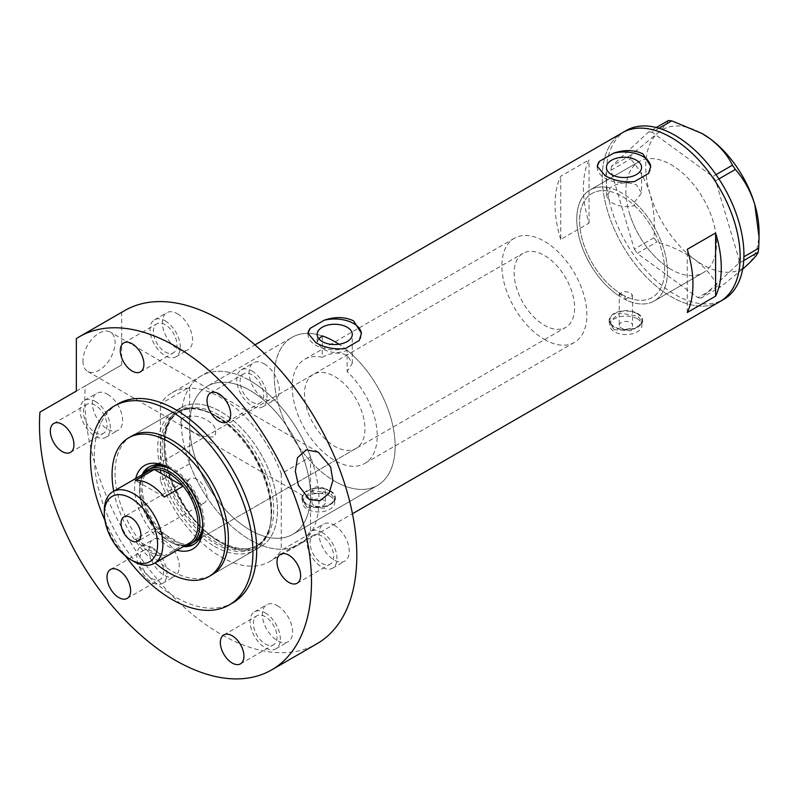 <?xml version="1.0" encoding="UTF-8"?>
<svg xmlns="http://www.w3.org/2000/svg" width="799" height="799" viewBox="0 0 799 799"><rect width="100%" height="100%" fill="white"/><g stroke="black" fill="none" stroke-linecap="round" stroke-linejoin="round"><path stroke-width="0.6" stroke-dasharray="4 3" d="M619.205 325.303A6.682 3.855 180 0 1 623.33 321.747A6.682 3.855 180 0 1 630.611 322.576A6.682 3.855 180 0 1 632.558 325.303A6.682 3.855 180 0 1 628.443 328.868A6.682 3.855 180 0 1 621.163 328.029A6.682 3.855 180 0 1 619.205 325.303L619.275 292.804A60.105 34.697 60 0 1 582.321 239.77A60.105 34.697 60 0 1 592.059 193.428A60.105 34.697 60 0 1 609.827 191.41L609.827 187.995C618.096 182.502 626.965 181.453 636.423 184.869L641.577 193.038L641.577 167.4M619.275 292.804L621.163 295.101L624.938 296.079L624.938 299.355A64.11 37.014 60 0 0 654.161 301.003A64.11 37.014 -120 0 0 664.009 249.678A64.11 37.014 -120 0 0 590.052 189.952A64.11 37.014 60 0 1 609.827 187.995M322.287 335.92A85.483 49.348 -120 0 0 291.975 337.378A85.483 49.348 60 0 1 322.287 335.92L322.287 357.293A60.105 34.697 -120 0 0 304.669 359.35A60.105 34.697 -120 0 0 295.45 407.51A60.105 34.697 -120 0 0 334.711 460.474A60.105 34.697 -120 0 0 364.763 463.45A60.105 34.697 -120 0 0 347.146 371.645L347.146 350.272A85.483 49.348 -120 0 1 392.649 424.948A85.483 49.348 -120 0 1 377.458 485.432A85.483 49.348 60 0 1 334.711 481.198A85.483 49.348 -120 0 0 377.458 485.432L292.834 534.291A85.483 49.348 -120 0 0 305.937 465.787A85.483 49.348 -120 0 0 250.097 390.461A85.483 49.348 -120 0 0 207.35 386.227A85.483 49.348 -120 0 0 194.247 454.731A85.483 49.348 -120 0 0 250.097 530.057A85.483 49.348 -120 0 0 292.834 534.291A85.483 49.348 60 0 1 250.097 530.057A85.483 49.348 60 0 1 189.653 425.358A85.483 49.348 60 0 1 207.35 386.227A85.483 49.348 60 0 1 250.097 390.461A85.483 49.348 60 0 1 310.541 495.15A85.483 49.348 60 0 1 292.834 534.291L377.458 485.432A85.483 49.348 60 0 0 391.34 419.685A85.483 49.348 60 0 0 338.996 344.249M322.287 357.293C330.576 352.629 338.866 351.92 347.146 355.156L352.289 363.385L347.146 371.645M624.938 299.355L632.558 295.5L630.611 292.913C624.149 290.646 620.374 291.705 619.275 296.089A64.11 37.014 60 0 1 579.704 239.51A64.11 37.014 60 0 1 590.052 189.952A64.11 37.014 -120 0 0 580.214 241.278A64.11 37.014 -120 0 0 654.161 301.003A64.11 37.014 60 0 0 634.396 202.187L634.396 205.593C626.376 207.6 618.766 206.571 611.565 202.487L606.421 196.374L609.827 191.41M313.937 505.407A6.682 3.855 180 0 1 311.98 502.681A6.682 3.855 180 0 1 316.104 499.115A6.682 3.855 180 0 1 323.385 499.954A6.682 3.855 180 0 1 325.343 502.681A6.682 3.855 180 0 1 321.218 506.246A6.682 3.855 180 0 1 313.937 505.407M313.937 493.193L311.98 490.356L316.104 486.721L323.385 487.74L325.343 490.356L321.218 493.842L313.937 493.193M637.222 318.761A16.03 9.258 180 0 1 641.917 325.303A16.03 9.258 180 0 1 632.019 333.852A16.03 9.258 180 0 1 614.551 331.845A16.03 9.258 180 0 1 609.857 325.303A16.03 9.258 180 0 1 619.754 316.754A16.03 9.258 180 0 1 637.222 318.761M637.222 313.747A16.03 9.258 180 0 1 641.917 320.289A16.03 9.258 180 0 1 632.019 328.838A16.03 9.258 180 0 1 614.551 326.831A16.03 9.258 180 0 1 609.857 320.289A16.03 9.258 180 0 1 619.754 311.74A16.03 9.258 180 0 1 637.222 313.747M329.997 496.139A16.03 9.258 180 0 1 334.691 502.681A16.03 9.258 180 0 1 324.793 511.23A16.03 9.258 180 0 1 307.325 509.223A16.03 9.258 180 0 1 302.631 502.681A16.03 9.258 180 0 1 312.529 494.132A16.03 9.258 180 0 1 329.997 496.139M329.997 491.125A16.03 9.258 180 0 1 334.691 497.667A16.03 9.258 180 0 1 324.793 506.216A16.03 9.258 180 0 1 307.325 504.209A16.03 9.258 180 0 1 302.631 497.667A16.03 9.258 180 0 1 312.529 489.118A16.03 9.258 180 0 1 329.997 491.125M614.081 329.727L609.188 322.317L619.505 312.998L637.692 316.094L642.576 322.317L632.279 330.806L614.081 329.727M614.081 327.111A16.699 9.638 180 0 1 609.188 320.289A16.699 9.638 180 0 1 619.495 311.38A16.699 9.638 180 0 1 637.692 313.478A16.699 9.638 180 0 1 642.576 320.289A16.699 9.638 180 0 1 632.279 329.198A16.699 9.638 180 0 1 614.081 327.111M306.856 507.095L301.962 499.695L312.279 490.376L330.466 493.462L335.36 499.695L325.053 508.184L306.856 507.095M306.856 504.479A16.699 9.638 180 0 1 301.962 497.667A16.699 9.638 180 0 1 312.269 488.758A16.699 9.638 180 0 1 330.466 490.846A16.699 9.638 180 0 1 335.36 497.667A16.699 9.638 180 0 1 325.053 506.566A16.699 9.638 180 0 1 306.856 504.479M318.761 338.666L317.143 342.352L322.287 348.783C330.566 353.218 338.846 353.707 347.146 350.272M597.302 166.781A26.717 15.421 -0 0 0 597.282 167.4A26.717 15.421 -0 0 0 605.103 178.297A26.717 15.421 -0 0 0 634.506 181.573M308.024 333.792A26.717 15.421 -0 0 0 308.005 334.411A26.717 15.421 -0 0 0 315.825 345.318A26.717 15.421 -0 0 0 345.218 348.594M291.975 337.378A85.483 49.348 -120 0 0 278.871 405.872A85.483 49.348 -120 0 0 334.711 481.198A85.483 49.348 60 0 1 278.871 405.872A85.483 49.348 60 0 1 291.975 337.378L207.35 386.227L291.975 337.378M671.22 269.473A64.11 37.014 60 0 1 629.332 212.973A64.11 37.014 60 0 1 639.16 161.608A64.11 37.014 60 0 1 671.22 164.774A64.11 37.014 60 0 1 713.098 221.273A64.11 37.014 60 0 1 703.27 272.649A64.11 37.014 60 0 1 671.22 269.473M172.065 392.718A97.498 56.29 -120 0 1 220.814 397.552A97.498 56.29 -120 0 1 281.258 473.767L310.541 456.858A97.498 56.29 -120 0 0 250.097 380.644A97.498 56.29 60 0 1 313.787 466.566A97.498 56.29 60 0 1 298.846 544.698A97.498 56.29 60 0 1 250.097 539.864A97.498 56.29 60 0 1 186.397 453.952A97.498 56.29 60 0 1 201.348 375.82A97.498 56.29 60 0 1 250.097 380.644A97.498 56.29 -120 0 0 201.348 375.82A97.498 56.29 -120 0 0 189.653 387.066L160.369 403.974A97.498 56.29 -120 0 1 172.065 392.718L254.961 344.868M719.969 301.563A97.498 56.29 60 0 1 671.22 296.739A97.498 56.29 60 0 1 607.52 210.816A97.498 56.29 60 0 1 622.471 132.684A97.498 56.29 -120 0 0 607.5 210.736A97.498 56.29 -120 0 0 719.969 301.563M634.396 205.593A60.105 34.697 60 0 1 652.154 297.528A60.105 34.697 60 0 1 624.938 296.079M560.718 239.46A97.498 56.29 60 0 1 560.718 176.249L589.053 159.89A97.498 56.29 -120 0 0 589.053 223.101L560.718 239.46L560.718 176.249M634.396 202.187L641.577 193.038M589.053 223.101L589.053 159.89M687.27 312.529L687.27 249.318M359.27 340.474A26.717 15.421 -0 0 0 361.428 334.411A26.717 15.421 -0 0 0 361.418 333.902M648.558 173.463A26.717 15.421 -0 0 0 650.706 167.4A26.717 15.421 -0 0 0 650.696 166.891M629.322 212.924A64.11 37.014 -120 0 0 703.27 272.649A64.11 37.014 -120 0 0 713.117 221.323A64.11 37.014 -120 0 0 639.16 161.608A64.11 37.014 -120 0 0 629.322 212.924M626.246 130.507A97.498 56.29 -120 0 0 611.275 208.559A97.498 56.29 -120 0 0 723.744 299.385M743.749 260.524L738.576 263.51L701.272 298.007L720.928 286.661L717.542 286.322C712.918 276.594 705.387 267.715 694.94 259.695C684.074 252.104 671.38 246.212 656.868 242.007L653.962 237.752C655.15 222.472 653.832 207.85 650.016 193.877C645.622 180.175 639.15 168.529 630.591 158.941L631.07 155.026L657.457 133.313C663.709 127.441 667.345 123.176 668.373 120.529M742.7 269.063L720.928 286.661M717.542 286.322L697.887 297.667L637.212 253.353L656.868 242.007M653.962 237.752L634.306 249.098L610.935 170.287L630.591 158.941M631.07 155.026L611.425 166.372L648.718 131.885L656.279 127.52M658.965 128.259L652.104 132.225L712.778 176.539L716.024 174.661M718.91 178.926L715.684 180.794L739.055 259.595L743.919 256.789M759.05 231.85A80.14 46.272 60 0 1 747.305 264.948A80.14 46.272 60 0 1 694.94 259.695A80.14 46.272 60 0 1 650.016 193.877A80.14 46.272 60 0 1 657.457 133.313A80.14 46.272 60 0 1 702.151 133.563M738.576 263.51L739.055 259.595M715.684 180.794L712.778 176.539M652.104 132.225L648.718 131.885M611.425 166.372L610.935 170.287M634.306 249.098L637.212 253.353M697.887 297.667L701.272 298.007M177.088 550.221A48.22 27.835 60 0 1 168.739 546.596A48.22 27.835 60 0 1 135.68 478.501M202.816 525.452A44.744 25.838 -120 0 0 202.836 524.074A44.744 25.838 -120 0 0 171.196 469.273L168.739 467.854L171.196 469.273A44.744 25.838 -120 0 0 169.987 468.604M142.012 474.846A44.744 25.838 -120 0 0 171.196 542.341A44.744 25.838 -120 0 0 183.42 546.566M202.726 523.665A42.737 24.679 -120 0 0 172.514 470.152A42.737 24.679 -120 0 0 171.495 469.582M313.348 374.391A42.737 24.679 -120 0 0 306.796 408.639A42.737 24.679 -120 0 0 334.711 446.301A42.737 24.679 -120 0 0 356.084 448.419A42.737 24.679 -120 0 0 362.636 414.172A42.737 24.679 -120 0 0 334.711 376.509A42.737 24.679 -120 0 0 313.348 374.391L151.151 468.034A42.737 24.679 -120 0 0 144.599 502.281A42.737 24.679 -120 0 0 172.514 539.944A42.737 24.679 -120 0 0 193.887 542.062L565.752 327.37A42.737 24.679 -120 0 0 572.304 293.123A42.737 24.679 -120 0 0 544.379 255.46A42.737 24.679 -120 0 0 523.005 253.343A42.737 24.679 -120 0 0 516.454 287.59A42.737 24.679 -120 0 0 544.379 325.253A42.737 24.679 -120 0 0 565.752 327.37M194.217 544.159A44.744 25.838 -120 0 0 194.886 543.799A44.744 25.838 -120 0 0 201.748 507.944A44.744 25.838 -120 0 0 172.514 468.514A44.744 25.838 -120 0 0 150.142 466.296A44.744 25.838 -120 0 0 149.493 466.696M143.331 474.087A44.744 25.838 -120 0 0 172.514 541.582A44.744 25.838 -120 0 0 184.739 545.797M215.99 415.889A78.452 45.293 60 0 1 270.232 524.743A78.452 45.293 60 0 1 215.99 544.009A78.452 45.293 60 0 1 160.829 454.881A78.452 45.293 60 0 1 204.314 410.576A78.452 45.293 60 0 1 215.99 415.889M214.442 546.276A80.14 46.272 -120 0 0 254.511 550.241A80.14 46.272 -120 0 0 269.842 526.601A80.14 46.272 -120 0 0 214.442 415.41A80.14 46.272 -120 0 0 202.507 409.987A80.14 46.272 -120 0 0 174.372 411.435A80.14 46.272 -120 0 0 162.087 475.655A80.14 46.272 -120 0 0 214.442 546.276M310.541 456.858L310.541 533.452L281.258 550.351A97.498 56.29 -120 0 1 269.563 561.597L298.846 544.698A97.498 56.29 -120 0 0 310.541 533.452M189.653 387.066L189.653 463.66A97.498 56.29 -120 0 0 298.846 544.698L352.459 513.747M189.653 463.66L160.369 480.559A97.498 56.29 -120 0 0 269.563 561.597M160.369 480.559L160.369 403.974M281.258 473.767L281.258 550.351M113.728 491.175A80.14 46.272 -120 0 0 155.136 562.896M197.073 479.42A14.022 8.1 -120 0 0 190.062 478.721A14.022 8.1 -120 0 0 187.915 489.967A14.022 8.1 -120 0 0 197.073 502.321A14.022 8.1 -120 0 0 204.085 503.01A14.022 8.1 -120 0 0 206.232 491.775A14.022 8.1 -120 0 0 197.073 479.42M148.035 471.37A41.408 23.91 -120 0 0 139.465 490.326A41.408 23.91 -120 0 0 154.307 528.309L135.421 539.215A41.408 23.91 -120 0 0 149.852 551.939A41.408 23.91 -120 0 0 164.284 555.874L183.171 544.978A41.408 23.91 -120 0 0 189.443 543.08M185.088 545.597A42.737 24.679 60 0 1 169.688 541.582L168.739 541.033A41.408 23.91 -120 0 0 183.171 544.978L154.307 528.309A41.408 23.91 -120 0 0 168.739 541.033L169.688 541.582A42.737 24.679 60 0 1 139.465 489.238A42.737 24.679 60 0 1 143.68 473.887M544.379 339.425A60.105 34.697 -120 0 0 574.431 342.401A60.105 34.697 -120 0 0 583.64 294.242A60.105 34.697 -120 0 0 544.379 241.278A60.105 34.697 -120 0 0 514.326 238.302A60.105 34.697 -120 0 0 505.118 286.461A60.105 34.697 -120 0 0 544.379 339.425M622.111 294.551A60.105 34.697 -120 0 0 652.154 297.528A60.105 34.697 -120 0 0 661.372 249.368A60.105 34.697 -120 0 0 622.111 196.404A60.105 34.697 -120 0 0 592.059 193.428A60.105 34.697 -120 0 0 582.841 241.588A60.105 34.697 -120 0 0 622.111 294.551M133.603 561.317A41.408 23.91 60 0 1 104.329 510.611M135.421 539.215L164.284 555.874M164.284 497.048L135.421 480.389M164.155 540.334A21.373 12.335 60 0 1 178.107 559.16A21.373 12.335 60 0 1 174.831 576.289A21.373 12.335 60 0 1 164.155 575.23A21.373 12.335 60 0 1 150.192 556.394A21.373 12.335 60 0 1 153.468 539.275A21.373 12.335 60 0 1 164.155 540.334M151.87 547.415A21.373 12.335 60 0 1 165.832 566.251A21.373 12.335 60 0 1 162.557 583.37A21.373 12.335 60 0 1 151.87 582.311A21.373 12.335 60 0 1 137.907 563.485A21.373 12.335 60 0 1 141.183 546.356A21.373 12.335 60 0 1 151.87 547.415M277.483 605.762A21.373 12.335 60 0 1 291.445 624.588A21.373 12.335 60 0 1 288.169 641.717A21.373 12.335 60 0 1 277.483 640.658A21.373 12.335 60 0 1 263.52 621.832A21.373 12.335 60 0 1 266.796 604.703A21.373 12.335 60 0 1 277.483 605.762M265.208 612.853A21.373 12.335 60 0 1 279.171 631.679A21.373 12.335 60 0 1 275.895 648.808A21.373 12.335 60 0 1 265.208 647.749A21.373 12.335 60 0 1 251.246 628.913A21.373 12.335 60 0 1 254.521 611.794A21.373 12.335 60 0 1 265.208 612.853M334.152 525.143A21.373 12.335 60 0 1 348.114 543.979A21.373 12.335 60 0 1 344.838 561.098A21.373 12.335 60 0 1 334.152 560.039A21.373 12.335 60 0 1 320.189 541.213A21.373 12.335 60 0 1 323.465 524.084A21.373 12.335 60 0 1 334.152 525.143M321.867 532.234A21.373 12.335 60 0 1 335.83 551.06A21.373 12.335 60 0 1 332.554 568.189A21.373 12.335 60 0 1 321.867 567.13A21.373 12.335 60 0 1 307.915 548.294A21.373 12.335 60 0 1 311.191 531.175A21.373 12.335 60 0 1 321.867 532.234M264.189 363.845A21.373 12.335 60 0 1 278.152 382.681A21.373 12.335 60 0 1 274.876 399.8A21.373 12.335 60 0 1 264.189 398.741A21.373 12.335 60 0 1 250.227 379.915A21.373 12.335 60 0 1 253.503 362.786A21.373 12.335 60 0 1 264.189 363.845M251.905 370.936A21.373 12.335 60 0 1 265.867 389.772A21.373 12.335 60 0 1 262.591 406.891A21.373 12.335 60 0 1 251.905 405.832A21.373 12.335 60 0 1 237.952 387.006A21.373 12.335 60 0 1 241.228 369.877A21.373 12.335 60 0 1 251.905 370.936M177.448 313.767A21.373 12.335 60 0 1 191.41 332.604A21.373 12.335 60 0 1 188.135 349.722A21.373 12.335 60 0 1 177.448 348.664A21.373 12.335 60 0 1 163.485 329.837A21.373 12.335 60 0 1 166.761 312.709A21.373 12.335 60 0 1 177.448 313.767M165.173 320.858A21.373 12.335 60 0 1 179.126 339.685A21.373 12.335 60 0 1 175.85 356.813A21.373 12.335 60 0 1 165.173 355.755A21.373 12.335 60 0 1 151.211 336.928A21.373 12.335 60 0 1 154.487 319.8A21.373 12.335 60 0 1 165.173 320.858M107.485 394.277A21.373 12.335 60 0 1 121.448 413.113A21.373 12.335 60 0 1 118.172 430.242A21.373 12.335 60 0 1 107.485 429.183A21.373 12.335 60 0 1 93.523 410.346A21.373 12.335 60 0 1 96.799 393.218A21.373 12.335 60 0 1 107.485 394.277M95.211 401.368A21.373 12.335 60 0 1 109.163 420.204A21.373 12.335 60 0 1 105.887 437.323A21.373 12.335 60 0 1 95.211 436.264A21.373 12.335 60 0 1 81.248 417.438A21.373 12.335 60 0 1 84.524 400.309A21.373 12.335 60 0 1 95.211 401.368M189.782 429.652C196.854 435.026 205.043 437.423 214.322 436.863C217.608 430.152 215.011 424.529 206.522 419.984C199.47 415.55 191.291 414.961 182.002 418.187C178.686 422.212 181.283 426.037 189.782 429.652M82.956 361.028A22.702 13.114 120 0 0 87.66 371.425A22.702 13.114 120 0 0 105.158 365.343A22.702 13.114 120 0 0 115.066 342.491A22.702 13.114 120 0 0 110.362 332.094A22.702 13.114 120 0 0 92.864 338.177A22.702 13.114 120 0 0 82.956 361.028M180.744 407.76A80.14 46.272 -120 0 0 168.459 471.979A80.14 46.272 -120 0 0 220.814 542.591A80.14 46.272 -120 0 0 260.883 546.566A80.14 46.272 -120 0 0 273.168 482.346A80.14 46.272 -120 0 0 220.814 411.725A80.14 46.272 -120 0 0 180.744 407.76L131.635 436.114A80.14 46.272 -120 0 0 119.351 500.334A80.14 46.272 -120 0 0 171.705 570.945A80.14 46.272 -120 0 0 211.775 574.92L254.511 550.241M104.889 520.269A114.866 66.317 -120 0 0 125.523 556.004M118.052 403.855A114.866 66.317 -120 0 0 100.444 495.899A114.866 66.317 -120 0 0 175.48 597.123A114.866 66.317 -120 0 0 232.918 602.806M124.654 310.601A192.329 111.041 -120 0 0 121.678 312.419L76.344 338.596M39.95 412.104L85.283 385.937A192.329 111.041 -120 0 0 220.814 634.196A192.329 111.041 -120 0 0 316.983 643.724M95.211 432.449A16.699 9.638 -120 0 0 103.55 433.278A16.699 9.638 -120 0 0 106.117 419.894A16.699 9.638 -120 0 0 95.211 405.183A16.699 9.638 -120 0 0 86.861 404.364A16.699 9.638 -120 0 0 84.304 417.737A16.699 9.638 -120 0 0 95.211 432.449M165.173 351.94A16.699 9.638 -120 0 0 173.513 352.768A16.699 9.638 -120 0 0 176.08 339.385A16.699 9.638 -120 0 0 165.173 324.674A16.699 9.638 -120 0 0 156.824 323.845A16.699 9.638 -120 0 0 154.257 337.228A16.699 9.638 -120 0 0 165.173 351.94M251.905 402.017A16.699 9.638 -120 0 0 260.254 402.846A16.699 9.638 -120 0 0 262.811 389.463A16.699 9.638 -120 0 0 251.905 374.751A16.699 9.638 -120 0 0 243.565 373.922A16.699 9.638 -120 0 0 240.998 387.305A16.699 9.638 -120 0 0 251.905 402.017M321.867 563.315A16.699 9.638 -120 0 0 330.217 564.144A16.699 9.638 -120 0 0 332.774 550.761A16.699 9.638 -120 0 0 321.867 536.049A16.699 9.638 -120 0 0 313.528 535.22A16.699 9.638 -120 0 0 310.961 548.603A16.699 9.638 -120 0 0 321.867 563.315M265.208 643.934A16.699 9.638 -120 0 0 273.548 644.753A16.699 9.638 -120 0 0 276.114 631.38A16.699 9.638 -120 0 0 265.208 616.668A16.699 9.638 -120 0 0 256.859 615.839A16.699 9.638 -120 0 0 254.302 629.222A16.699 9.638 -120 0 0 265.208 643.934M151.87 578.496A16.699 9.638 -120 0 0 160.219 579.325A16.699 9.638 -120 0 0 162.776 565.952A16.699 9.638 -120 0 0 151.87 551.23A16.699 9.638 -120 0 0 143.52 550.411A16.699 9.638 -120 0 0 140.964 563.784A16.699 9.638 -120 0 0 151.87 578.496M85.283 385.937L121.678 364.923L121.678 312.419M121.678 364.923L76.344 391.091M216.909 542.671A77.463 44.724 60 0 1 166.302 474.406A77.463 44.724 60 0 1 178.177 412.334A77.463 44.724 60 0 1 216.909 416.169A77.463 44.724 60 0 1 267.515 484.434A77.463 44.724 60 0 1 255.64 546.506A77.463 44.724 60 0 1 216.909 542.671M220.814 542.591A80.14 46.272 60 0 1 164.155 444.444A80.14 46.272 60 0 1 220.814 411.725A80.14 46.272 60 0 1 277.483 509.882A80.14 46.272 60 0 1 220.814 542.591M218.926 415.001A77.463 44.724 -120 0 0 180.194 411.165A77.463 44.724 -120 0 0 168.319 473.238A77.463 44.724 -120 0 0 218.926 541.502A77.463 44.724 -120 0 0 257.658 545.337A77.463 44.724 -120 0 0 269.533 483.265A77.463 44.724 -120 0 0 218.926 415.001M514.326 238.302L304.669 359.35M311.98 490.356L311.98 502.681M641.917 325.303L641.917 320.289M334.691 502.681L334.691 497.667M609.188 320.289L609.188 322.317M301.962 497.667L301.962 499.695M317.143 342.352L317.143 334.411M606.421 196.374L606.421 167.4M590.052 189.952L639.16 161.608L590.052 189.952M654.161 301.003L703.27 272.649L654.161 301.003M361.428 334.411L361.428 333.303M308.005 334.411L308.005 333.303M650.706 167.4L650.706 166.282M597.282 167.4L597.282 166.282M352.289 363.385L352.289 334.411M335.36 497.667L335.36 499.695M642.576 320.289L642.576 322.317M302.631 502.681L302.631 497.667M609.857 325.303L609.857 320.289M632.558 295.5L632.558 325.303M325.343 490.356L325.343 502.681M574.431 342.401L364.763 463.45M150.142 466.296L148.824 467.055M270.232 524.743L269.842 526.601M178.177 412.334C188.554 406.591 201.248 407.899 216.239 416.229C263.39 440.329 289.937 531.375 255.64 546.506L257.658 545.337C247.67 550.94 235.206 549.622 220.264 541.372C172.864 517.343 146.547 425.388 180.194 411.165L178.177 412.334M131.635 436.114L174.372 411.435M204.314 410.576L202.507 409.987M194.886 543.799L193.568 544.558M356.084 448.419L193.887 542.062M202.836 524.074L202.836 526.911M190.062 478.721L123.955 516.893M151.151 468.034L523.005 253.343M139.465 490.326L139.465 489.238M204.085 503.01L137.977 541.183M162.557 583.37L174.831 576.289M275.895 648.808L288.169 641.717M332.554 568.189L344.838 561.098M262.591 406.891L274.876 399.8M175.85 356.813L188.135 349.722M105.887 437.323L118.172 430.242M309.323 499.405L87.66 371.425M260.883 546.566L211.775 574.92M70.502 452.364L103.55 433.278M140.464 371.845L173.513 352.768M227.206 421.932L260.254 402.846M297.168 583.22L330.217 564.144M240.499 663.839L273.548 644.753M127.161 598.411L160.219 579.325M110.472 569.497L143.52 550.411M223.8 634.925L256.859 615.839M280.469 554.306L313.528 535.22M210.507 393.008L243.565 373.922M123.765 342.931L156.824 323.845M53.803 423.44L86.861 404.364M318.212 452.094L110.362 332.094M84.524 400.309L96.799 393.218M154.487 319.8L166.761 312.709M241.228 369.877L253.503 362.786M311.191 531.175L323.465 524.084M254.521 611.794L266.796 604.703M141.183 546.356L153.468 539.275"/><path stroke-width="1.2" d="M338.996 344.249A85.483 49.348 60 0 0 334.711 341.612A85.483 49.348 60 0 0 322.287 335.92L318.761 338.666M347.146 327.23A17.578 10.147 -0 0 0 327.989 325.033A17.578 10.147 -0 0 0 317.143 334.411A17.578 10.147 -0 0 0 322.287 341.582A17.578 10.147 -0 0 0 341.443 343.79A17.578 10.147 -0 0 0 352.289 334.411A17.578 10.147 -0 0 0 347.146 327.23M636.423 160.219A17.578 10.147 -0 0 0 617.267 158.022A17.578 10.147 -0 0 0 606.421 167.4A17.578 10.147 -0 0 0 611.565 174.572A17.578 10.147 -0 0 0 630.721 176.769A17.578 10.147 -0 0 0 641.577 167.4A17.578 10.147 -0 0 0 636.423 160.219M605.103 175.68C613.772 180.634 623.57 182.591 634.506 181.573L648.558 173.463L650.706 166.282L642.885 153.877C634.176 149.723 624.379 149.503 613.492 153.218L599.44 161.328L597.282 166.282L605.103 175.68M315.825 342.701C324.494 347.645 334.292 349.612 345.218 348.594L359.27 340.474L361.428 333.303L353.607 320.888C344.898 316.734 335.101 316.514 324.214 320.229L310.152 328.349L308.005 333.303L315.825 342.701M687.27 312.529L715.604 296.169A97.498 56.29 -120 0 0 715.604 232.958L687.27 249.318A97.498 56.29 60 0 1 687.27 312.529M671.22 137.518A97.498 56.29 60 0 1 734.91 223.43A97.498 56.29 60 0 1 719.969 301.563A97.498 56.29 -120 0 0 734.94 223.51A97.498 56.29 -120 0 0 622.471 132.684A97.498 56.29 60 0 1 671.22 137.518M715.604 296.169L715.604 232.958M361.418 333.902A26.717 15.421 -0 0 0 324.214 320.229M310.152 328.349A26.717 15.421 -0 0 0 308.024 333.792M650.696 166.891A26.717 15.421 -0 0 0 613.492 153.218M599.44 161.328A26.717 15.421 -0 0 0 597.302 166.781M352.459 513.747L723.744 299.385A97.498 56.29 -120 0 0 738.715 221.333A97.498 56.29 -120 0 0 626.246 130.507L254.961 344.868M743.919 256.789L758.71 248.249L758.221 252.164C757.252 254.751 753.617 259.016 747.305 264.948L742.7 269.063M758.221 252.164L743.749 260.524M656.279 127.52L668.373 120.529L671.759 120.869L701.892 133.413L709.832 138.567C720.169 146.457 727.699 155.336 732.433 165.193L735.34 169.448C743.909 179.076 750.391 190.721 754.755 204.384L759.05 237.213L758.71 248.249M671.759 120.869L658.965 128.259M716.024 174.661L732.433 165.193M735.34 169.448L718.91 178.926M702.151 133.563A80.14 46.272 60 0 1 702.381 133.703A80.14 46.272 60 0 1 709.832 138.567A80.14 46.272 60 0 1 754.755 204.384A80.14 46.272 60 0 1 759.05 231.85L759.05 237.213M135.68 478.501A48.22 27.835 60 0 1 168.739 467.854L168.739 467.854A48.22 27.835 60 0 1 202.836 526.911A48.22 27.835 60 0 1 177.088 550.221M169.987 468.604A44.744 25.838 -120 0 0 148.824 467.055A44.744 25.838 -120 0 0 142.012 474.846M171.495 469.582A42.737 24.679 -120 0 0 151.151 468.034L148.314 469.672A42.737 24.679 60 0 1 169.688 471.79A42.737 24.679 60 0 1 197.603 509.452A42.737 24.679 60 0 1 191.051 543.7A42.737 24.679 60 0 1 185.088 545.597M149.493 466.696A44.744 25.838 -120 0 0 143.331 474.087M155.136 562.896A80.14 46.272 -120 0 0 168.739 572.663A80.14 46.272 -120 0 0 208.809 576.628A80.14 46.272 -120 0 0 221.093 512.409A80.14 46.272 -120 0 0 168.739 441.797A80.14 46.272 -120 0 0 128.669 437.822A80.14 46.272 -120 0 0 113.728 491.175M183.42 546.566A44.744 25.838 -120 0 0 193.568 544.558A44.744 25.838 -120 0 0 202.816 525.452M184.739 545.797A44.744 25.838 -120 0 0 194.217 544.159M191.051 543.7L193.887 542.062A42.737 24.679 -120 0 0 202.726 523.665M133.603 561.317L130.966 559.789A37.663 21.743 -120 0 0 157.593 544.419A37.663 21.743 -120 0 0 130.966 498.286A37.663 21.743 -120 0 0 104.329 513.657A37.663 21.743 -120 0 0 130.966 559.789L133.603 561.317A41.408 23.91 60 0 0 154.307 563.365L189.443 543.08A41.408 23.91 -120 0 0 183.171 486.142A41.408 23.91 -120 0 0 168.739 473.417A41.408 23.91 -120 0 0 154.307 469.482A41.408 23.91 -120 0 0 148.035 471.37L112.909 491.655A41.408 23.91 60 0 1 133.603 493.702A41.408 23.91 60 0 1 160.659 530.186A41.408 23.91 60 0 1 154.307 563.365M130.966 517.582A14.022 8.1 -120 0 0 123.955 516.893A14.022 8.1 -120 0 0 121.798 528.129A14.022 8.1 -120 0 0 130.966 540.494A14.022 8.1 -120 0 0 137.977 541.183A14.022 8.1 -120 0 0 140.125 529.947A14.022 8.1 -120 0 0 130.966 517.582M164.284 497.048L183.171 486.142L154.307 469.482L135.421 480.389A41.408 23.91 -120 0 1 149.852 484.324A41.408 23.91 -120 0 1 164.284 497.048M143.68 473.887A42.737 24.679 60 0 1 148.314 469.672M104.329 513.657L104.329 510.611A41.408 23.91 60 0 1 112.909 491.655M330.586 466.916L332.903 480.559L328.968 493.452L319.86 500.813L309.323 499.405L298.476 485.452L295.34 471.38L297.438 457.787L306.257 449.847L318.212 452.094L330.586 466.916M208.809 576.628L211.775 574.92A80.14 46.272 -120 0 0 224.06 510.701A80.14 46.272 -120 0 0 171.705 440.079A80.14 46.272 -120 0 0 131.635 436.114L128.669 437.822M125.523 556.004A114.866 66.317 -120 0 0 171.705 599.3A114.866 66.317 -120 0 0 229.133 604.993A114.866 66.317 -120 0 0 246.741 512.948A114.866 66.317 -120 0 0 171.705 411.725A114.866 66.317 -120 0 0 114.277 406.042A114.866 66.317 -120 0 0 104.889 520.269M229.133 604.993L232.918 602.806A114.866 66.317 -120 0 0 250.526 510.771A114.866 66.317 -120 0 0 175.48 409.547A114.866 66.317 -120 0 0 118.052 403.855L114.277 406.042M175.48 346.297A192.329 111.041 -120 0 0 79.321 336.769A192.329 111.041 -120 0 0 76.344 338.596L76.344 391.091L39.95 412.104A192.329 111.041 -120 0 0 175.48 660.374A192.329 111.041 -120 0 0 271.65 669.902A192.329 111.041 -120 0 0 301.133 515.784A192.329 111.041 -120 0 0 175.48 346.297M271.65 669.902L316.983 643.724A192.329 111.041 -120 0 0 346.466 489.607A192.329 111.041 -120 0 0 220.814 320.119A192.329 111.041 -120 0 0 124.654 310.601L79.321 336.769M62.152 451.535A16.699 9.638 -120 0 0 70.502 452.364A16.699 9.638 -120 0 0 73.059 438.981A16.699 9.638 -120 0 0 62.152 424.269A16.699 9.638 -120 0 0 53.803 423.44A16.699 9.638 -120 0 0 51.246 436.823A16.699 9.638 -120 0 0 62.152 451.535M132.115 371.026A16.699 9.638 -120 0 0 140.464 371.845A16.699 9.638 -120 0 0 143.021 358.471A16.699 9.638 -120 0 0 132.115 343.76A16.699 9.638 -120 0 0 123.765 342.931A16.699 9.638 -120 0 0 121.208 356.314A16.699 9.638 -120 0 0 132.115 371.026M218.856 421.103A16.699 9.638 -120 0 0 227.206 421.932A16.699 9.638 -120 0 0 229.762 408.549A16.699 9.638 -120 0 0 218.856 393.837A16.699 9.638 -120 0 0 210.507 393.008A16.699 9.638 -120 0 0 207.95 406.391A16.699 9.638 -120 0 0 218.856 421.103M288.819 582.401A16.699 9.638 -120 0 0 297.168 583.22A16.699 9.638 -120 0 0 299.725 569.847A16.699 9.638 -120 0 0 288.819 555.135A16.699 9.638 -120 0 0 280.469 554.306A16.699 9.638 -120 0 0 277.912 567.689A16.699 9.638 -120 0 0 288.819 582.401M232.149 663.01A16.699 9.638 -120 0 0 240.499 663.839A16.699 9.638 -120 0 0 243.056 650.466A16.699 9.638 -120 0 0 232.149 635.754A16.699 9.638 -120 0 0 223.8 634.925A16.699 9.638 -120 0 0 221.243 648.299A16.699 9.638 -120 0 0 232.149 663.01M118.821 597.582A16.699 9.638 -120 0 0 127.161 598.411A16.699 9.638 -120 0 0 129.728 585.028A16.699 9.638 -120 0 0 118.821 570.316A16.699 9.638 -120 0 0 110.472 569.497A16.699 9.638 -120 0 0 107.915 582.87A16.699 9.638 -120 0 0 118.821 597.582"/></g></svg>
